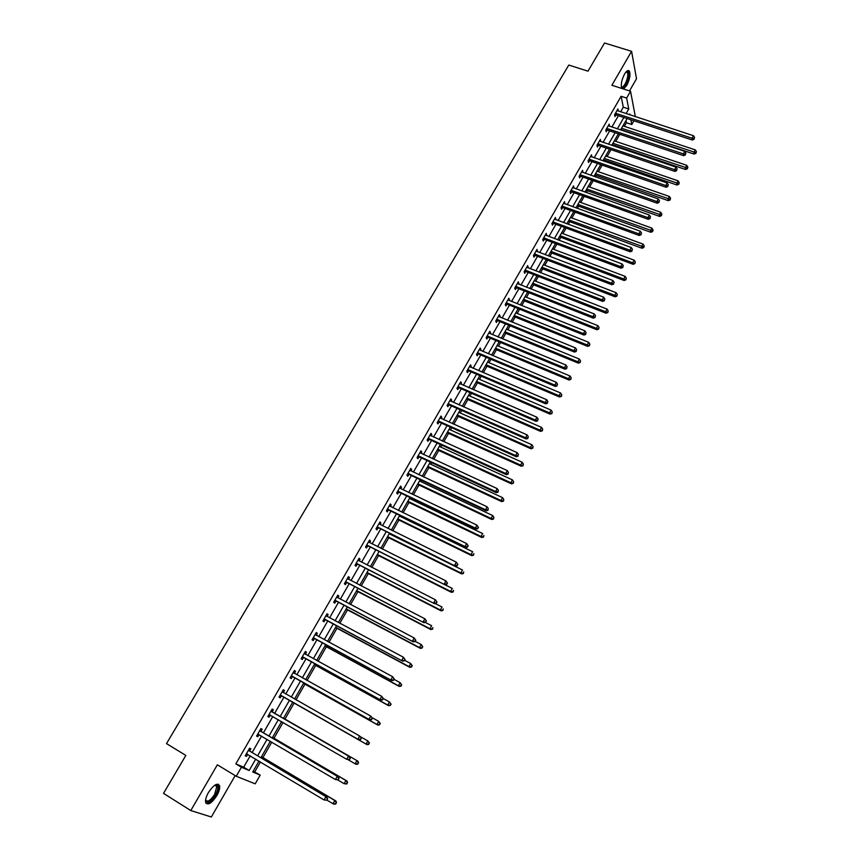 <?xml version="1.0" encoding="UTF-8"?>
<svg xmlns="http://www.w3.org/2000/svg" width="860" height="860" viewBox="0 0 860 860"><rect width="100%" height="100%" fill="white"/><g stroke="black" fill="none" stroke-linecap="round" stroke-linejoin="round"><path stroke-width="1.29" d="M216.86 795.564C219.16 791.426 220.074 788.136 219.579 785.707C217.408 782.482 213.678 784.782 208.4 792.576C206.088 796.725 205.174 800.015 205.648 802.455C207.883 805.68 211.614 803.38 216.86 795.564M623.521 88.999L626.736 85.495C629.703 79.582 630.616 74.831 629.488 71.251C628.327 69.692 626.682 70.638 624.543 74.078C621.576 80.012 620.651 84.764 621.769 88.333L621.855 88.472M253.195 771.194L260.193 775.118L255.205 783.836L236.231 776.257L241.413 767.249L249.174 770.506L255.71 759.122M629.499 90.923L636.518 78.744L631.584 51.321L604.548 43L587.993 71.176L568.783 65.059L166.507 743.61L185.835 755.413L163.518 793.382L190.791 810.55L211.334 817L235.167 775.612M633.906 120.787L631.778 124.517L630.853 119.787M624.36 126.334L626.413 122.743L631.778 124.517M254.764 771.85L260.44 761.949M262.945 757.563L271.781 742.126M274.007 738.245L283.048 722.454M284.983 719.078L294.142 703.082M296.001 699.825L304.967 684.173M307.084 680.475L315.717 665.393M318.082 661.265L326.381 646.763M328.993 642.216L336.98 628.262M339.818 623.296L347.494 609.901M350.568 604.526L357.932 591.669M361.232 585.896L368.295 573.566M371.821 567.396L378.572 555.603M382.334 549.035L388.795 537.769M392.773 530.813L398.933 520.053M400.825 516.742L401.179 516.118M403.125 512.732L408.994 502.476M410.908 499.133L411.456 498.187M413.413 494.769L418.992 485.018M420.916 481.654L421.647 480.385M423.614 476.945L428.914 467.679M430.86 464.292L431.763 462.712M433.752 459.251L438.772 450.468M440.718 447.06L441.814 445.158M443.803 441.675L448.554 433.375M450.522 429.946L451.79 427.742M453.79 424.238L458.272 416.401M460.25 412.961L461.691 410.446M463.712 406.92L467.926 399.556M469.904 396.084L471.517 393.278M473.548 389.72L477.504 382.818M479.504 379.335L481.277 376.218M483.331 372.649L487.018 366.199M489.028 362.694L490.974 359.297M493.027 355.707L496.467 349.697M498.488 346.171L500.595 342.484M502.67 338.872L505.852 333.315M507.884 329.767L510.152 325.789M512.237 322.156L515.172 317.028M517.215 313.47L519.644 309.213M521.74 305.569L524.428 300.871M526.481 297.291L529.072 292.755M531.168 289.089L533.619 284.81M535.683 281.209L538.424 276.415M540.542 272.727L542.746 268.868M544.821 265.245L547.723 260.182M549.841 256.474L551.819 253.033M553.894 249.4L556.947 244.068M559.086 240.338L560.827 237.306M562.913 233.651L566.116 228.061M568.256 224.32L569.771 221.676M571.868 218.01L575.211 212.162M577.372 208.4L578.651 206.153M580.769 202.476L584.252 196.37M586.413 192.597L587.477 190.737M589.595 187.039L593.239 180.697M595.41 176.902L596.249 175.429M598.377 171.71L602.15 165.12M604.333 161.304L604.956 160.218M607.096 156.488L611.009 149.651M613.201 145.824L613.61 145.103M615.749 141.362L619.802 134.289M626.413 122.743L625.972 120.529M620.619 111.854L623.296 107.199L621.113 96.277L235.833 763.884L243.659 767.184L250.196 755.832M252.098 752.521L261.548 736.106M263.397 732.87L272.803 716.52M274.62 713.37L283.972 697.116M285.756 693.999L295.034 677.884M296.84 674.734L306.01 658.803M307.837 655.632L316.899 639.861M318.748 636.658L327.714 621.06M329.573 617.835L338.453 602.398M340.323 599.14L349.106 583.875M350.988 580.597L359.684 565.493M361.587 562.182L370.176 547.24M372.1 543.907L380.604 529.115M382.528 525.761L390.945 511.13M392.891 507.755L401.222 493.285M403.179 489.877L411.413 475.558M413.38 472.129L421.54 457.961M423.518 454.51L431.58 440.492M433.58 437.02L441.556 423.142M443.566 419.648L451.468 405.92M453.489 402.405L461.304 388.827M463.336 385.291L471.065 371.842M473.118 368.284L480.762 354.987M482.825 351.407L490.393 338.249M492.468 334.647L499.961 321.629M502.036 318.006L509.453 305.117M511.539 301.484L518.881 288.734M520.977 285.079L528.244 272.448M530.351 268.782L537.543 256.291M539.661 252.593L546.777 240.23M548.906 236.522L555.947 224.288M558.086 220.569L565.052 208.464M567.202 204.712L574.093 192.737M576.264 188.974L583.08 177.117M585.251 173.333L592.003 161.605M594.185 157.81L600.871 146.2M603.053 142.384L609.665 130.892M611.868 127.065L618.415 115.692M618.146 111.037L617.932 108.951L614.577 114.778L614.954 116.573L615.867 115.004M609.385 126.237L609.181 124.13L605.805 130L606.203 131.773L607.117 130.193M600.581 141.545L600.377 139.417L596.98 145.329L597.399 147.071L598.313 145.48M591.701 156.95L591.508 154.811L588.089 160.755L588.519 162.475L589.444 160.874M582.768 172.462L582.586 170.301L579.135 176.289L579.586 177.988L580.521 176.375M573.77 188.082L573.599 185.9L570.115 191.93L570.599 193.597L571.534 191.974M564.719 203.809L564.547 201.616L561.042 207.679L561.548 209.324L562.483 207.69M555.603 219.644L555.431 217.429L551.905 223.535L552.432 225.148L553.378 223.503M546.412 235.597L546.261 233.35L542.714 239.51L543.251 241.09L544.208 239.435M537.167 251.647L537.016 249.389L533.447 255.581L534.006 257.14L534.974 255.474M527.857 267.815L527.717 265.536L524.116 271.771L524.697 273.297L525.675 271.62M518.483 284.09L518.343 281.79L514.721 288.079L515.333 289.573L516.301 287.885M509.045 300.484L508.916 298.162L505.271 304.494L505.895 305.966L506.873 304.257M499.542 316.996L500.058 316.104L499.413 314.652L495.747 321.027L496.392 322.468L497.381 320.748M489.963 333.615L490.512 332.68L489.845 331.25L486.147 337.668L486.825 339.077L487.813 337.356M480.321 350.364L480.901 349.364L480.213 347.977L476.494 354.438L477.182 355.814L478.192 354.073M470.613 367.22L471.215 366.177L470.506 364.812L466.765 371.327L467.474 372.67L468.485 370.918M460.842 384.205L461.476 383.098L460.734 381.775L456.961 388.322L457.703 389.644L458.724 387.881M450.984 401.308L451.65 400.147L450.898 398.846L447.092 405.458L447.856 406.737L448.888 404.963M441.072 418.53L441.771 417.315L440.987 416.057L437.16 422.701L437.944 423.958L438.976 422.163M431.075 435.88L431.806 434.612L431 433.375L427.14 440.073L427.957 441.298L429 439.492M421.013 453.349L421.776 452.027L420.948 450.833L417.057 457.574L417.895 458.767L418.949 456.94M410.876 470.957L411.671 469.571L410.822 468.41L406.909 475.204L407.769 476.354L408.822 474.526M400.674 488.684L401.502 487.244L400.62 486.115L396.675 492.963L397.567 494.07L398.631 492.232M390.386 506.54L391.246 505.046L390.343 503.949L386.366 510.84L387.29 511.926L388.354 510.066M380.023 524.535L380.926 522.977L379.991 521.913L375.992 528.857L376.927 529.9L378.013 528.029M369.596 542.649L370.52 541.037L369.563 540.015L365.532 547.003L366.5 548.013L367.585 546.132M359.082 560.903L360.05 559.226L359.061 558.247L354.997 565.289L355.997 566.267L357.094 564.364M348.483 579.296L349.493 577.554L348.483 576.608L344.387 583.703L345.408 584.639L346.515 582.725M337.819 597.829L338.862 596.023L337.819 595.109L333.691 602.269L334.744 603.161L335.851 601.237M327.069 616.491L328.144 614.62L327.079 613.75L322.919 620.963L324.005 621.812L325.123 619.877M316.243 635.303L317.351 633.368L316.254 632.53L312.072 639.797L313.18 640.614L314.308 638.658M305.343 654.213L306.483 652.245L305.354 651.45L301.14 658.771L302.279 659.545L303.408 657.577M294.378 673.251L295.528 671.273L294.367 670.52L290.121 677.884L291.293 678.626L292.432 676.637M283.338 692.44L284.488 690.44L283.305 689.731L279.027 697.148L280.22 697.847L281.37 695.847M272.201 711.768L273.362 709.747L272.147 709.081L267.836 716.563L269.062 717.218L270.223 715.197M260.988 731.236L262.16 729.216L260.913 728.581L256.57 736.128L257.828 736.74L258.989 734.709M249.69 750.866L250.862 748.823L249.594 748.232L245.207 755.832L246.498 756.402L247.68 754.36M236.231 776.257L217.354 764.798L190.791 810.55M235.833 763.884L241.413 767.249M621.113 96.277L626.628 98.061L630.541 91.257L635.346 116.67M631.584 51.321L611.868 85.269L630.541 91.257M258.989 761.078L252.732 771.99L260.193 775.118M629.907 114.896L629.724 113.982L629.316 114.703M627.112 118.551L620.565 129.968M618.372 133.805L611.761 145.34M609.568 149.156L602.892 160.809M600.71 164.615L593.97 176.397M591.798 180.181L584.983 192.081M582.811 195.854L575.931 207.883M573.77 211.635L566.815 223.783M564.676 227.524L557.635 239.8M555.506 243.52L548.4 255.925M546.283 259.634L539.091 272.168M536.984 275.856L529.728 288.519M527.621 292.185L520.289 304.988M518.204 308.632L510.786 321.575M508.712 325.198L501.219 338.27M499.155 341.882L491.587 355.094M489.523 358.685L481.879 372.036M479.837 375.605L472.108 389.096M470.076 392.644L462.261 406.275M460.24 409.801L452.349 423.582M450.339 427.087L442.352 441.019M440.363 444.502L432.3 458.573M430.312 462.035L422.163 476.257M420.196 479.697L411.962 494.081M410.005 497.488L401.674 512.023M399.728 515.409L391.321 530.104M389.387 533.469L380.883 548.314M378.97 551.658L370.37 566.654M368.467 569.976L359.781 585.144M357.9 588.433L349.117 603.763M347.246 607.031L338.367 622.522M336.507 625.768L327.542 641.42M325.693 644.634L316.63 660.469M314.803 663.651L305.633 679.658M303.827 682.818L294.55 698.997M292.765 702.125L283.402 718.455M281.596 721.615L272.19 738.03M270.33 741.266L260.892 757.757M626.08 113.638L628.757 108.973L626.628 98.061M257.613 755.811L267.062 739.342M268.911 736.106L278.317 719.712M280.134 716.563L289.487 700.255M291.282 697.137L300.548 680.98M302.354 677.83L311.524 661.845M313.352 658.663L322.425 642.861M324.263 639.646L333.239 624.005M335.088 620.78L343.968 605.3M345.838 602.043L354.621 586.735M356.513 583.446L365.199 568.309M367.102 564.988L375.691 550.013M377.615 546.67L386.118 531.846M388.043 528.481L396.46 513.818M398.406 510.431L406.726 495.919M408.683 492.511L416.928 478.16M418.895 474.72L427.044 460.519M429.033 457.058L437.095 443.007M439.084 439.524L447.071 425.625M449.081 422.12L456.972 408.36M458.993 404.834L466.808 391.225M468.84 387.677L476.569 374.207M478.612 370.638L486.265 357.308M488.319 353.718L495.887 340.528M497.962 336.926L505.454 323.865M507.529 320.242L514.947 307.332M517.032 303.688L524.363 290.895M526.471 287.24L533.727 274.587M535.844 270.911L543.025 258.387M545.143 254.689L552.249 242.294M554.388 238.585L561.419 226.32M563.569 222.589L570.524 210.453M572.674 206.701L579.565 194.693M581.736 190.92L588.552 179.041M590.723 175.257L597.474 163.497M599.646 159.691L606.332 148.06M608.514 144.233L615.126 132.719M617.329 128.882L623.865 117.487M623.296 107.199L628.757 108.973M243.659 767.184L249.174 770.506M617.114 110.359L618.308 110.757M608.385 125.517L609.579 125.915M599.603 140.771L600.785 141.169M590.755 156.133L591.938 156.541M581.844 171.591L583.037 172.011M572.867 187.157L574.061 187.588M563.837 202.831L565.031 203.261M554.754 218.612L555.947 219.053M545.595 234.5L546.788 234.952M536.371 250.496L537.575 250.959M527.094 266.611L528.287 267.073M517.741 282.833L518.946 283.305M508.335 299.162L509.529 299.645M498.854 315.62L500.058 316.104M489.308 332.186L490.512 332.68M479.697 348.859L480.901 349.364M470.022 365.661L471.215 366.177M460.272 382.582L461.476 383.098M450.457 399.62L451.65 400.147M440.567 416.777L441.771 417.315M430.613 434.063L431.806 434.612M420.572 451.478L421.776 452.027M410.478 469.012L411.671 469.571M400.298 486.674L401.502 487.244M390.042 504.465L391.246 505.046M379.722 522.385L380.926 522.977M369.316 540.435L370.52 541.037M358.846 558.624L360.05 559.226M348.289 576.942L349.493 577.554M337.658 595.389L338.862 596.023M326.94 613.986L328.144 614.62M316.147 632.713L317.351 633.368M305.279 651.59L306.483 652.245M294.324 670.596L295.528 671.273M283.284 689.752L284.488 690.44M267.858 716.52L269.062 717.218M256.624 736.031L257.828 736.74M245.293 755.682L246.498 756.402M616.125 113.262L616.502 115.057L692.332 140.019L692.096 138.234L615.48 113.208M694.074 138.514L694.633 137.514L694.074 138.514L692.096 138.234L693.493 135.73L617.029 110.521M616.502 115.057L614.631 115.025M692.332 140.019L694.17 139.223M694.633 137.514L693.493 135.73M620.769 129.623L694.128 154.069L693.902 152.338L695.267 149.866L622.919 125.861M621.543 128.258L695.847 152.607L695.933 153.295L696.396 151.618L695.847 152.607M695.267 149.866L696.396 151.618M695.933 153.295L694.128 154.069M626.177 71.788L627.51 71.552C631.025 72.648 625.37 89.246 622.081 87.526L621.296 86.623M621.275 86.398L621.737 86.763C624.392 88.225 629.391 75.497 627.327 72.519L626.026 71.96M622.575 88.698C626.155 87.946 630.842 74.25 628.606 71.036L628.144 70.498M205.604 799.811L205.637 799.908C207.421 802.498 210.421 800.66 214.624 794.404L216.806 786.502L214.731 785.223L216.742 784.997C218.633 786.33 218.193 789.609 215.43 794.833C210.313 802.229 207.034 803.907 205.604 799.875M216.806 786.502L215.828 785.298L214.667 785.266M206.077 803.39C209.001 803.659 212.302 800.875 215.968 795.027C218.257 790.91 219.16 787.642 218.676 785.223L218.075 784.116M607.364 128.473L607.762 130.247L683.635 155.66L683.388 153.897L606.719 128.419M685.377 154.166L685.936 153.166L685.377 154.166L683.388 153.897L684.786 151.381L608.278 125.71M607.762 130.247L605.859 130.215M683.635 155.66L685.474 154.875M685.936 153.166L684.786 151.381M598.538 143.792L598.958 145.544L674.885 171.398L674.616 169.667L597.893 143.727M676.616 169.936L677.175 168.925L676.616 169.936L674.616 169.667L676.024 167.13L599.463 141.008M598.958 145.544L597.012 145.501M674.885 171.398L676.723 170.635M677.175 168.925L676.024 167.13M612.169 144.62L685.581 169.495L685.345 167.797L686.721 165.314L614.32 140.879M612.933 143.287L687.301 168.055L687.387 168.743L687.85 167.066L687.301 168.055M686.721 165.314L687.85 167.066M687.387 168.743L685.581 169.495M603.516 159.724L676.981 185.029L676.723 183.352L678.11 180.847L605.655 155.993M604.258 158.423L678.691 183.61L678.787 184.287L679.239 182.61L678.691 183.61M678.11 180.847L679.239 182.61M678.787 184.287L676.981 185.029M589.659 159.218L590.089 160.938L666.07 187.254L665.79 185.545L589.014 159.154M667.79 185.814L668.36 184.792L667.79 185.814L665.79 185.545L667.209 182.997L590.583 156.412M590.089 160.938L588.122 160.895M666.07 187.254L667.908 186.502M668.36 184.792L667.209 182.997M580.715 174.741L581.166 176.44L657.201 203.218L656.889 201.541L580.07 174.677M658.911 201.799L659.48 200.767L658.911 201.799L656.889 201.541L658.319 198.972L581.65 171.914M581.166 176.44L579.156 176.386M657.201 203.218L659.029 202.476M659.48 200.767L658.319 198.972M571.707 190.382L572.179 192.049L648.257 219.3L647.935 217.644L571.062 190.307M649.966 217.902L650.536 216.86L649.966 217.902L647.935 217.644L649.375 215.054L572.663 187.534M572.179 192.049L570.137 191.984M648.257 219.3L650.096 218.558M650.536 216.86L649.375 215.054M594.808 174.924L668.317 200.67L668.037 199.015L669.435 196.499L596.937 171.215M595.539 173.655L670.015 199.273L670.123 199.939L670.574 198.262L670.015 199.273M669.435 196.499L670.574 198.262M670.123 199.939L668.317 200.67M586.036 190.232L659.599 216.419L659.308 214.796L660.706 212.259L588.165 186.534M586.746 188.996L661.286 215.043L661.404 215.699L661.845 214.032L661.286 215.043M660.706 212.259L661.845 214.032M661.404 215.699L659.599 216.419M577.211 205.637L650.816 232.275L650.504 230.673L651.923 228.126L579.328 201.95M577.899 204.433L652.504 230.921L652.622 231.566L653.062 229.9L652.504 230.921M651.923 228.126L653.062 229.9M652.622 231.566L650.816 232.275M568.331 221.149L641.979 248.239L641.646 246.669L643.065 244.1L570.427 217.483M568.997 219.977L643.645 246.906L643.785 247.54L644.215 245.885L643.645 246.906M643.065 244.1L644.215 245.885M643.785 247.54L641.979 248.239M559.376 236.758L633.078 264.31L632.724 262.773L634.153 260.182L561.472 233.114M560.032 235.629L634.874 263.622L635.314 261.967L634.734 263.01M634.153 260.182L635.314 261.967M634.874 263.622L633.078 264.31M550.379 252.485L624.113 280.5L623.736 278.984L625.188 276.372L552.453 248.852M551.002 251.378L625.908 279.822L626.338 278.178L625.768 279.221M625.188 276.372L626.338 278.178M625.908 279.822L624.113 280.5M541.306 268.309L615.093 296.797L614.696 295.313L616.147 292.69L543.38 264.697M541.918 267.245L616.889 296.13L617.308 294.486L616.728 295.539M616.147 292.69L617.308 294.486M616.889 296.13L615.093 296.797M532.179 284.252L605.999 313.212L605.591 311.75L607.053 309.106L534.232 280.65M532.77 283.219L605.591 311.75L607.794 312.556L608.213 310.922L607.633 311.976M607.053 309.106L608.213 310.922M607.794 312.556L605.999 313.212M522.977 300.29L596.851 329.735L596.41 328.305L597.883 325.65L525.03 296.711M523.557 299.302L596.41 328.305L598.646 329.1L599.054 327.466L598.463 328.531M597.883 325.65L599.054 327.466M598.646 329.1L596.851 329.735M513.721 316.448L587.638 346.376L587.176 344.978L588.659 342.301L515.763 312.889M514.28 315.491L587.176 344.978L589.422 345.752L589.831 344.129L589.24 345.193M588.659 342.301L589.831 344.129M589.422 345.752L587.638 346.376M504.401 332.712L578.35 363.135L577.877 361.781L579.371 359.071L506.433 329.176M504.938 331.788L577.877 361.781L580.134 362.533L580.543 360.91L579.952 361.985M579.371 359.071L580.543 360.91M580.134 362.533L578.35 363.135M495.027 349.096L569.008 380.023L568.503 378.69L570.008 375.971L497.037 345.569M495.532 348.203L568.503 378.69L570.793 379.421L571.191 377.809L570.588 378.894M570.008 375.971L571.191 377.809M570.793 379.421L569.008 380.023M485.577 365.586L559.591 397.019L559.064 395.718L560.58 392.977L487.577 362.082M486.061 364.737L559.064 395.718L561.376 396.438L561.774 394.826L561.161 395.923M560.58 392.977L561.774 394.826M561.376 396.438L559.591 397.019M476.053 382.195L550.11 414.144L549.562 412.875L551.088 410.113L478.052 378.712M476.526 381.388L549.562 412.875L551.884 413.574L552.281 411.962L551.668 413.069M551.088 410.113L552.281 411.962M551.884 413.574L550.11 414.144M466.475 398.922L540.564 431.387L539.994 430.15L541.531 427.377L468.463 395.45M466.915 398.148L539.994 430.15L542.337 430.828L542.725 429.226L542.112 430.333M541.531 427.377L542.725 429.226M542.337 430.828L540.564 431.387M456.821 415.756L530.942 448.759L530.351 447.555L531.899 444.749L458.799 412.316M457.24 415.025L530.351 447.555L532.716 448.21L533.103 446.619L532.48 447.737M531.899 444.749L533.103 446.619M532.716 448.21L530.942 448.759M447.114 432.72L521.257 466.249L520.644 465.077L522.203 462.261L449.07 429.301M447.501 432.032L520.644 465.077L523.03 465.722L523.407 464.131L522.783 465.26M522.203 462.261L523.407 464.131M523.03 465.722L521.257 466.249M437.321 449.801L511.496 483.868L510.862 482.729L512.431 479.891L439.277 446.394M437.697 449.146L510.862 482.729L513.269 483.363L513.646 481.772L513.011 482.901M512.431 479.891L513.646 481.772M513.269 483.363L511.496 483.868M427.474 467.002L501.67 501.616L501.014 500.52L502.595 497.66L429.409 463.626M427.818 466.389L501.014 500.52L503.433 501.122L503.81 499.542L503.175 500.681M502.595 497.66L503.81 499.542M503.433 501.122L501.67 501.616M562.644 206.12L563.139 207.765L639.259 235.489L638.915 233.855L561.988 206.045M640.958 234.113L641.538 233.071L640.958 234.113L638.915 233.855L640.367 231.254L563.601 203.25M563.139 207.765L561.053 207.69M639.259 235.489L641.098 234.758M641.538 233.071L640.367 231.254M553.507 221.966L554.023 223.578L630.197 251.786L629.832 250.196L552.862 221.891M631.885 250.443L632.466 249.389L631.885 250.443L629.832 250.196L631.294 247.562L554.485 219.074M554.023 223.578L551.926 223.503M630.197 251.786L632.025 251.077M632.466 249.389L631.294 247.562M544.315 237.93L544.853 239.51L621.081 268.202L620.683 266.643L543.67 237.844M622.747 266.88L623.339 265.826L622.747 266.88L620.683 266.643L622.156 263.998L545.304 235.006M544.853 239.51L542.757 239.435M621.081 268.202L622.898 267.503M623.339 265.826L622.156 263.998M535.06 253.99L535.619 255.549L611.89 284.735L611.481 283.198L534.415 253.915M613.545 283.435L614.137 282.37L613.545 283.435L611.481 283.198L612.954 280.543L536.059 251.055M535.619 255.549L533.512 255.463M611.89 284.735L613.707 284.058M614.137 282.37L612.954 280.543M525.74 270.169L526.32 271.706L602.634 301.387L602.204 299.882L525.094 270.083M604.279 300.118L604.881 299.043L604.279 300.118L602.204 299.882L603.688 297.205L526.75 267.213M526.32 271.706L524.213 271.609M602.634 301.387L604.451 300.721M604.881 299.043L603.688 297.205M516.355 286.466L516.957 287.971L593.303 318.157L592.862 316.684L515.699 286.38M594.948 316.91L595.55 315.835L594.948 316.91L592.862 316.684L594.357 313.986L517.376 283.488M516.957 287.971L514.85 287.863M593.303 318.157L595.131 317.501M595.55 315.835L594.357 313.986M506.906 302.87L507.529 304.343L583.918 335.045L583.446 333.605L506.25 302.785M585.553 333.831L586.154 332.734L585.553 333.831L583.446 333.605L584.961 330.885L507.927 299.871M507.529 304.343L505.411 304.236M583.918 335.045L585.735 334.4M586.154 332.734L584.961 330.885M497.392 319.393L498.037 320.844L574.469 352.062L573.964 350.644L496.736 319.296M576.082 350.869L576.695 349.773L576.082 350.869L573.964 350.644L575.49 347.902L498.424 316.373M498.037 320.844L495.919 320.715M574.469 352.062L576.275 351.428M576.695 349.773L575.49 347.902M487.803 336.034L488.469 337.453L564.945 369.198L564.418 367.811L487.147 335.938M566.546 368.026L567.159 366.919L566.546 368.026L564.418 367.811L565.955 365.048L488.846 332.981M488.469 337.453L486.351 337.324M564.945 369.198L566.751 368.575M567.159 366.919L565.955 365.048M478.149 352.793L478.837 354.169L555.345 386.452L554.808 385.108L477.493 352.686M556.936 385.312L557.559 384.194L556.936 385.312L554.808 385.108L556.355 382.324L479.213 349.719M478.837 354.169L476.719 354.04M555.345 386.452L557.151 385.85M557.559 384.194L556.355 382.324M468.431 369.671L469.141 371.015L545.681 403.834L545.122 402.523L467.775 369.563M547.272 402.716L547.885 401.598L547.272 402.716L545.122 402.523L546.681 399.717L469.495 366.564M469.141 371.015L467.012 370.875M545.681 403.834L547.487 403.243M547.885 401.598L546.681 399.717M458.638 386.667L459.38 387.978L535.952 421.346L535.361 420.067L457.982 386.559M537.521 420.26L538.145 419.132L537.521 420.26L535.361 420.067L536.93 417.24L459.724 383.538M459.38 387.978L457.251 387.828M535.952 421.346L537.758 420.776M538.145 419.132L536.93 417.24M448.78 403.781L449.543 405.071L526.148 438.976L525.535 437.74L448.125 403.673M527.707 437.923L528.341 436.794L527.707 437.923L525.535 437.74L527.115 434.891L449.877 400.631M449.543 405.071L447.404 404.91M526.148 438.976L527.943 438.428M528.341 436.794L527.115 434.891M438.847 421.024L439.632 422.271L516.269 456.746L515.635 455.542L438.191 420.906M517.817 455.725L518.451 454.575L517.817 455.725L515.635 455.542L517.226 452.672L439.954 417.842M439.632 422.271L437.503 422.11M516.269 456.746L518.064 456.208M518.451 454.575L517.226 452.672M428.85 438.385L429.656 439.611L506.325 474.645L505.658 473.473L428.183 438.267M507.851 473.645L508.496 472.495L507.851 473.645L505.658 473.473L507.271 470.592L429.968 435.181M429.656 439.611L427.517 439.428M506.325 474.645L508.12 474.118M508.496 472.495L507.271 470.592M418.777 455.875L419.605 457.068L496.295 492.673L495.618 491.533L418.111 455.757M497.822 491.716L498.467 490.544L497.822 491.716L495.618 491.533L497.231 488.63L419.906 452.65M419.605 457.068L417.465 456.875M496.295 492.673L498.09 492.167M498.467 490.544L497.231 488.63M408.629 473.494L409.489 474.645L486.201 510.84L485.491 509.743L407.962 473.365M409.489 474.645L408.199 473.376L409.027 474.537L407.339 474.451M487.706 509.905L488.362 508.733L487.706 509.905L485.491 509.743L487.125 506.809L409.769 470.237M486.201 510.84L487.996 510.346M488.362 508.733L487.125 506.809M398.406 491.232L399.287 492.361L476.031 529.136L475.3 528.072L397.739 491.114M477.526 528.233L475.3 528.072L476.935 525.127L478.472 527.481L477.526 528.233L478.472 527.481M399.556 487.964L476.935 525.127L478.181 527.062M399.287 492.361L397.137 492.156M476.031 529.136L477.816 528.663M388.107 509.109L389.021 510.195L465.787 547.583L465.023 546.552L387.441 508.98M467.26 546.702L465.023 546.552L466.668 543.585L468.227 545.928L467.26 546.702L468.227 545.928M389.268 505.809L466.668 543.585L467.926 545.519M389.021 510.195L386.871 509.98M465.787 547.583L467.56 547.121M377.733 527.115L455.456 566.149L377.067 526.986M456.918 565.31L454.671 565.16L456.337 562.171L457.896 564.515L456.918 565.31L457.896 564.515M378.916 523.783L456.337 562.171L457.584 564.117M378.669 528.169L376.519 527.943M455.456 566.149L457.23 565.708M417.541 484.331L491.769 519.494L491.081 518.429L492.683 515.548L419.465 480.966M417.874 483.761L491.081 518.429L493.533 519.01L493.898 517.44L493.264 518.591M492.683 515.548L493.898 517.44M493.533 519.01L491.769 519.494M407.543 501.778L481.804 537.5L481.095 536.468L482.696 533.576L409.457 498.435M407.844 501.251L481.095 536.468L483.556 537.038L483.922 535.468L483.277 536.629M483.556 537.038L481.804 537.5M397.481 519.343L471.753 555.646L471.022 554.646L472.635 551.722L399.373 516.032M397.761 518.86L471.022 554.646L473.505 555.195L473.86 553.625L473.215 554.797M473.505 555.195L471.753 555.646M387.344 537.048L461.637 573.91L460.874 572.964L462.508 570.019L389.225 533.759M387.591 536.608L460.874 572.964L463.389 573.491L463.733 571.921L463.088 573.104M463.389 573.491L461.637 573.91M367.285 545.251L445.05 584.864L366.618 545.122M446.501 584.058L444.244 583.918L445.921 580.898L447.501 583.23L446.501 584.058L447.501 583.23M368.478 541.897L445.921 580.898L447.178 582.854M368.252 546.272L366.091 546.035M445.05 584.864L446.824 584.445M356.76 563.526L434.569 603.72L356.094 563.386M436.009 602.946L433.73 602.817L435.418 599.775L437.02 602.097L436.009 602.946L437.02 602.097M357.964 560.139L435.418 599.775L436.687 601.731M357.749 564.504L355.588 564.267M358.05 560L358.566 560.645M434.569 603.72L436.342 603.312M346.161 581.93L424.012 622.726L345.494 581.79M425.431 621.984L423.142 621.855L424.851 618.791L426.452 621.113L425.431 621.984L426.452 621.113M347.375 578.522L424.851 618.791L426.108 620.759M347.171 582.876L345.01 582.629M347.483 578.328L348.096 579.092M424.012 622.726L425.775 622.328M335.475 600.484L413.37 641.872L334.809 600.334M414.778 641.162L412.477 641.033L414.187 637.959L415.821 640.259L414.778 641.162L415.821 640.259M336.701 597.044L414.187 637.959L415.466 639.926M336.518 601.376L334.357 601.118M336.851 596.797L337.539 597.678M413.37 641.872L415.133 641.495M324.714 619.168L402.652 661.157L324.048 619.017M404.039 660.491L401.727 660.372L403.447 657.266L405.092 659.566L404.039 660.491L405.092 659.566M325.962 615.696L403.447 657.266L404.727 659.244M325.789 620.028L323.618 619.759M326.123 615.394L326.908 616.405M402.652 661.157L404.404 660.803M313.868 637.991L391.837 680.604L313.201 637.83M393.213 679.959L390.892 679.851L392.633 676.723L394.288 679.013L393.213 679.959L394.288 679.013M315.125 634.486L392.633 676.723L393.912 678.712M314.975 638.808L312.803 638.529M315.33 634.142L316.19 635.271M391.837 680.604L393.6 680.26M302.946 656.954L380.958 700.191L302.279 656.793M382.313 699.588L379.969 699.481L381.722 696.331L383.399 698.61L382.313 699.588L383.399 698.61L389.429 701.932L391.063 704.157L390.375 705.404L391.063 704.157M304.214 653.428L381.722 696.331L383.012 698.32M304.075 657.739L301.903 657.448M304.451 653.019L305.397 654.288M380.958 700.191L382.7 699.868M291.938 676.057L369.983 719.928L291.271 675.895M371.327 719.368L368.972 719.272L370.735 716.09L372.434 718.358L371.327 719.368L372.434 718.358M293.228 672.509L370.735 716.09L372.025 718.089M293.099 676.798L290.916 676.497M293.486 672.047L294.518 673.445L293.346 672.67M369.983 719.928L371.724 719.626M377.121 554.872L451.435 592.325L450.651 591.411L452.296 588.444L445.147 584.843M377.357 554.474L450.651 591.411L453.188 591.916L453.532 590.358L452.876 591.54M453.188 591.916L451.435 592.325M366.833 572.824L441.169 610.869L440.363 609.987L442.019 607.009L435.267 603.559M367.037 572.48L440.363 609.987L442.911 610.471L443.255 608.923L442.588 610.127M442.911 610.471L441.169 610.869M356.481 590.917L430.828 629.552L429.989 628.714L431.656 625.704L425.334 622.436M356.653 590.605L429.989 628.714L432.569 629.176L432.892 627.639L432.225 628.843M432.569 629.176L430.828 629.552M346.042 609.138L420.4 648.375L419.529 647.58L421.217 644.548L415.197 641.377M346.182 608.869L419.529 647.58L422.131 648.021L422.464 646.483L421.787 647.698M422.464 646.483L421.217 644.548L422.808 646.806M422.131 648.021L420.4 648.375M335.529 627.488L409.897 667.349L409.005 666.586L410.693 663.533L404.673 660.308M335.647 627.273L409.005 666.586L411.628 667.005L411.951 665.479L411.273 666.693M411.951 665.479L410.693 663.533L412.305 665.78M411.628 667.005L409.897 667.349M324.929 645.967L399.319 686.452L398.395 685.732L400.104 682.657L394.084 679.389M325.026 645.806L398.395 685.732L401.039 686.13L401.362 684.614L400.674 685.839M401.362 684.614L400.104 682.657L401.727 684.893M401.039 686.13L399.319 686.452M314.265 664.597L388.656 705.705L387.709 705.028L389.429 701.932L390.687 703.888M314.33 664.479L387.709 705.028L389.999 705.125M390.375 705.404L388.656 705.705M303.515 683.356L377.916 725.109L376.938 724.475L378.669 721.346L372.144 717.692M303.548 683.291L376.938 724.475L379.636 724.819L379.937 723.314L379.238 724.561M379.937 723.314L378.669 721.346L380.324 723.572M379.636 724.819L377.916 725.109M280.844 695.31L358.921 739.826L280.177 695.149M360.243 739.299L357.878 739.202L359.663 735.999L361.372 738.256L360.243 739.299L361.372 738.256M282.144 691.73L359.663 735.999L360.963 738.009M282.037 696.009L279.855 695.708M282.445 691.214L283.606 692.773M358.921 739.826L360.662 739.546M368.402 744.147L369.101 742.889L368.402 744.147L366.081 744.061L292.69 702.244L367.091 744.653L366.081 744.061L367.833 740.912L360.824 736.934M369.101 742.889L367.833 740.912L369.499 743.126M368.8 744.384L367.091 744.653M349.515 759.606L350.235 758.316L349.515 759.606L346.709 759.305L268.997 714.542M349.085 759.38L346.709 759.305L348.504 756.069L349.568 756.649L272.684 712.263L271.319 710.532M270.986 711.102L348.504 756.069L349.805 758.09M270.61 715.251L268.707 715.047M350.235 758.316L349.568 756.649M357.932 761.186L283.531 718.24L357.932 761.186L358.588 762.831L357.481 763.884L358.588 762.831M348.236 759.799L355.148 763.798L356.9 760.627L358.179 762.616M357.889 764.099L356.18 764.357L355.148 763.798L357.481 763.884M338.281 779.837L339.001 778.537L338.281 779.837L335.443 779.547L257.742 734.085M337.84 779.622L335.443 779.547L337.249 776.3L338.356 776.827L261.472 731.742L260.107 729.989M259.741 730.613L337.249 776.3L338.56 778.321M257.946 734.107L259.204 734.73L257.473 734.547M339.001 778.537L338.356 776.827M337.7 779.913L344.129 783.696L345.903 780.493L346.956 781.009L272.555 737.396M347.182 782.482L346.473 783.761L347.601 782.686L345.903 780.493L272.502 737.471M346.892 783.965L344.129 783.696L346.473 783.761M346.956 781.009L347.601 782.686M326.95 800.219L327.681 798.908L326.95 800.219L324.091 799.961L246.39 753.779M326.499 800.026L324.091 799.961L325.918 796.683L327.047 797.166L250.163 751.371L248.809 749.597M248.411 750.286L325.918 796.683L327.23 798.714M247.744 754.36L246.153 754.188M327.681 798.908L327.047 797.166M326.993 800.144L333.024 803.745L334.809 800.52L335.894 800.993L261.494 756.703M336.088 802.52L335.379 803.81L336.529 802.702L334.809 800.52L261.418 756.832M335.819 803.992L334.11 804.207L333.024 803.745L335.379 803.81M335.894 800.993L336.529 802.702M615.674 113.197L616.061 114.993M606.913 128.409L607.311 130.182M598.087 143.727L598.506 145.48M589.207 159.143L589.637 160.874M580.263 174.677L580.715 176.364M571.255 190.307L571.728 191.974M562.182 206.045L562.687 207.69M553.055 221.891L553.571 223.503M543.864 237.844L544.401 239.435M534.608 253.915L535.167 255.474M525.288 270.094L525.869 271.62M515.903 286.38L516.505 287.885M506.454 302.785L507.077 304.257M496.929 319.307L497.575 320.748M487.351 335.938L488.018 337.356M477.698 352.697L478.386 354.083M467.969 369.574L468.689 370.918M458.187 386.559L458.917 387.881M448.318 403.673L449.081 404.963M438.385 420.916L439.18 422.174M428.387 438.277L429.194 439.503M418.315 455.768L419.142 456.95M397.943 491.125L398.825 492.242M387.645 508.991L388.559 510.077M377.271 526.997L378.207 528.04M366.822 545.133L367.79 546.143M356.298 563.397L357.287 564.375M345.698 581.801L346.709 582.747M335.013 600.345L336.056 601.247M324.252 619.028L325.327 619.888M315.254 634.648L315.792 635.056M313.406 637.851L314.513 638.668M304.343 653.589L305.117 654.127M302.483 656.814L303.612 657.599M291.475 675.917L292.637 676.659M282.273 691.891L283.456 692.601M280.381 695.17L281.575 695.869M271.104 711.263L272.319 711.929M271.47 711.596L272.684 712.263M269.212 714.563L270.427 715.219M259.86 730.785L261.107 731.409M260.225 731.118L261.472 731.742M248.529 750.457L249.808 751.038M248.895 750.791L250.163 751.371M246.594 753.801L247.422 754.166M629.488 71.251L628.553 70.95M626.274 71.907L626.972 71.477M625.929 72.079L627.327 72.519M215.828 785.298L216.742 784.997M497.36 319.382L498.004 320.834M487.738 336.013L488.405 337.421M478.042 352.75L478.73 354.137M468.27 369.617L468.99 370.961M458.434 386.591L459.175 387.914M448.533 403.706L449.296 404.985M438.557 420.927L439.342 422.185M428.506 438.288L429.312 439.514M418.39 455.768L419.218 456.961"/></g></svg>
